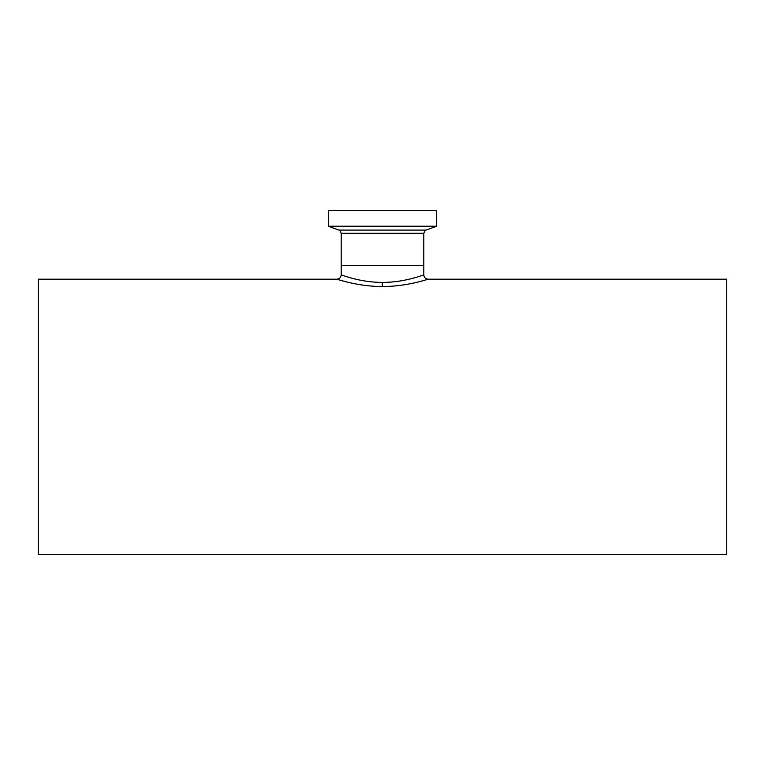 <?xml version="1.0" encoding="UTF-8"?>
<svg xmlns="http://www.w3.org/2000/svg" width="765" height="765" viewBox="0 0 765 765"><rect width="100%" height="100%" fill="white"/><g stroke="black" fill="none" stroke-linecap="round" stroke-linejoin="round"><path stroke-width="1.15" d="M382.357 282.4L382.5 282.4C360.286 282.543 340.846 274.635 341.2 274.865C340.76 274.597 360.076 282.495 382.328 282.4L382.5 282.4C404.733 282.543 424.154 274.635 423.8 274.865C424.25 274.597 404.905 282.505 382.672 282.4M348.132 277.14L346.182 276.538M344.336 275.945L342.003 275.151M382.309 286.502C358.259 286.665 336.361 278.976 336.868 279.206C336.571 279.053 358.67 286.751 382.691 286.502C406.731 286.674 428.649 278.967 428.132 279.206C428.429 279.053 406.339 286.751 382.309 286.502L382.328 282.4M341.2 233.306C340.062 230.667 339.316 229.596 338.952 230.093L426.048 230.093C425.684 229.596 424.938 230.667 423.8 233.306L341.2 233.306L341.2 265.551L423.8 265.551L341.2 265.551L341.2 274.865C340.941 277.494 339.497 278.938 336.868 279.206L345.13 281.568M422.959 275.161L420.626 275.955M420.272 281.463L420.922 281.291M423.8 233.306L423.8 274.865C424.059 277.494 425.503 278.938 428.132 279.206L726.75 279.206L726.75 554.52L38.25 554.52L38.25 279.206L336.868 279.206M436.672 226.22L328.328 226.22L328.328 210.48L436.672 210.48L436.672 226.22L426.048 230.093M338.952 230.093L328.328 226.22"/></g></svg>
